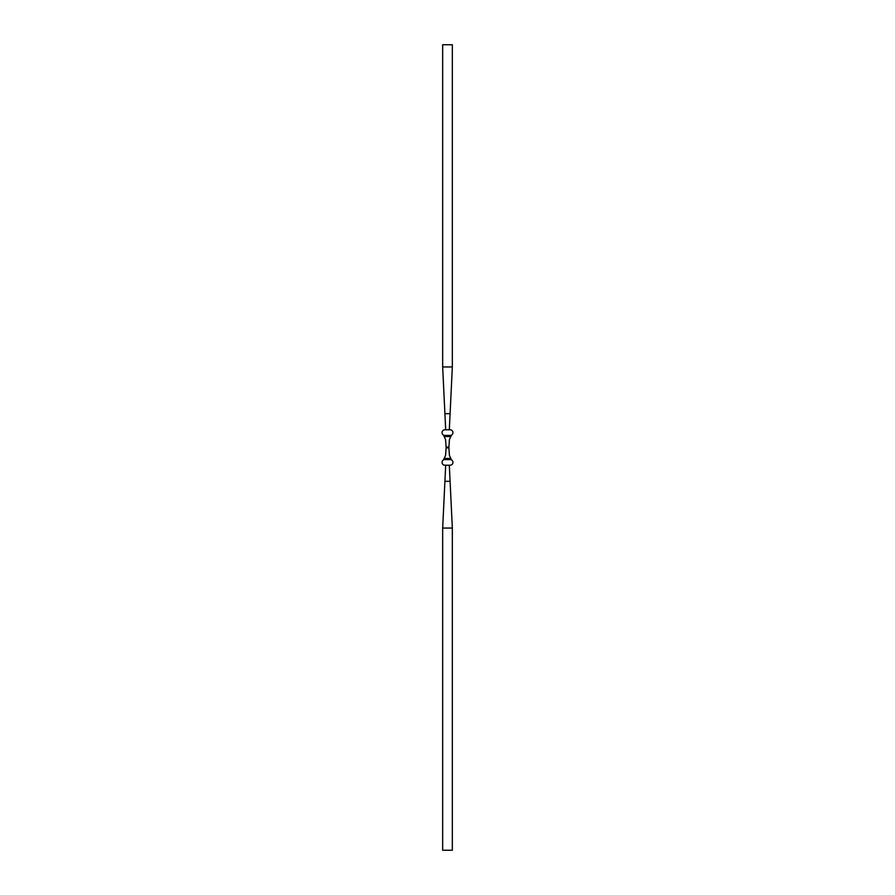 <?xml version="1.0" encoding="UTF-8"?>
<svg xmlns="http://www.w3.org/2000/svg" width="895" height="895" viewBox="0 0 895 895"><rect width="100%" height="100%" fill="white"/><g stroke="black" fill="none" stroke-linecap="round" stroke-linejoin="round"><path stroke-width="1.34" d="M452.333 850.25L442.667 850.25L442.667 528.05L452.333 528.05L452.333 850.25M452.333 528.05L449.312 465.221L450.118 465.221A2.819 2.819 0 0 0 452.009 460.31A8.055 8.055 0 0 1 451.304 459.582L449.424 455.376L448.91 447.903A61.017 61.017 0 0 1 448.91 447.097L449.424 439.624L451.304 435.417A8.055 8.055 0 0 1 452.009 434.69A2.819 2.819 0 0 0 450.118 429.779L444.882 429.779A2.819 2.819 0 0 0 442.991 434.69A8.055 8.055 0 0 1 443.696 435.417L445.576 439.624L446.09 447.097A61.017 61.017 0 0 1 446.09 447.903L445.576 455.376L443.696 459.582A8.055 8.055 0 0 1 442.991 460.31A2.819 2.819 0 0 0 444.882 465.221L445.688 465.221L442.667 528.05M449.312 465.221L445.688 465.221M449.312 429.779L452.333 366.95L442.667 366.95L445.688 429.779M442.667 366.95L442.667 44.75L452.333 44.75L452.333 366.95M450.084 481.331L444.916 481.331M451.304 459.582L443.696 459.582M443.696 435.417L451.304 435.417M450.476 436.559L444.524 436.559M448.91 447.097L446.09 447.097M448.91 447.903L446.09 447.903M450.476 458.441L444.524 458.441M450.084 413.669L444.916 413.669"/></g></svg>
